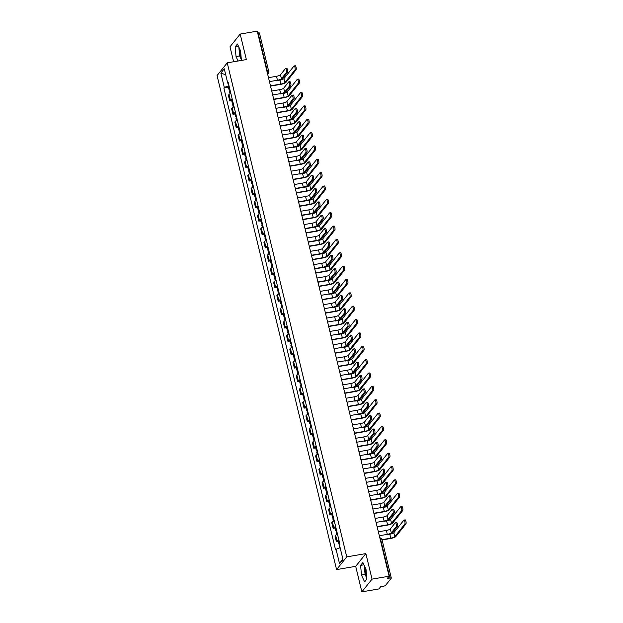 <?xml version="1.0" encoding="UTF-8"?>
<svg xmlns="http://www.w3.org/2000/svg" width="623" height="623" viewBox="0 0 623 623"><rect width="100%" height="100%" fill="white"/><g stroke="black" fill="none" stroke-linecap="round" stroke-linejoin="round"><path stroke-width="0.93" d="M241.187 57.807A7.063 1.955 80.3 0 1 240.314 55.065A7.063 1.955 80.3 0 1 239.66 48.874M366.628 576.33A7.063 1.955 80.3 0 1 365.756 573.588A7.063 1.955 80.3 0 1 365.101 567.397M361.862 591.85L372.04 579.125L389.102 576.213L257.237 31.15L240.174 34.063L246.35 59.582L227.231 62.845L217.053 75.57L336.576 569.601L355.694 566.338L361.862 591.85L378.924 588.937L380.723 586.679L383.386 586.227A1.807 0.413 166.4 0 0 385.505 585.425L391.26 578.222A1.807 0.413 166.4 0 0 391.306 578.089A1.807 0.413 166.4 0 0 389.959 578.012L380.575 539.222A1.807 0.498 -99.7 0 0 379.859 537.945A1.807 0.498 -99.7 0 0 379.843 537.953L379.859 537.945A1.807 1.807 0 0 1 381.922 539.308A1.807 0.413 166.4 0 0 380.575 539.222L380.17 539.292M240.174 34.063L230.004 46.787L233.617 61.755M372.04 579.125L365.865 553.606L346.746 556.876L227.231 62.845M389.102 576.213L387.296 578.463L389.959 578.012M257.688 33.019L258.093 32.949A1.807 0.413 -13.6 0 1 259.448 33.035L268.825 71.816A1.807 0.413 166.4 0 0 267.477 71.731L258.093 32.949M230.86 93.473A4.166 0.958 166.4 0 0 228.991 94.517L228.368 95.296L229.739 100.942L230.354 100.171A4.166 0.958 -13.6 0 1 232.231 99.119M231.678 100.614L229.739 100.942M234.092 106.829A4.166 0.958 166.4 0 0 232.223 107.872L231.6 108.651L232.971 114.297L233.586 113.526A4.166 0.958 -13.6 0 1 235.463 112.483M234.91 113.97L232.971 114.297M237.324 120.184A4.166 0.958 166.4 0 0 235.455 121.228L234.832 122.007L236.203 127.66L236.818 126.882A4.166 0.958 -13.6 0 1 238.687 125.838M238.142 127.326L236.203 127.66M240.556 133.54A4.166 0.958 166.4 0 0 238.687 134.584L238.064 135.362L239.434 141.016L240.05 140.237A4.166 0.958 -13.6 0 1 241.919 139.194M241.374 140.681L239.434 141.016M243.788 146.896A4.166 0.958 166.4 0 0 241.919 147.947L241.296 148.718L242.666 154.372L243.281 153.593A4.166 0.958 -13.6 0 1 245.151 152.549M244.605 154.037L242.666 154.372M247.02 160.259A4.166 0.958 166.4 0 0 245.151 161.302L244.528 162.073L245.898 167.727L246.513 166.948A4.166 0.958 -13.6 0 1 248.382 165.905M247.837 167.4L245.898 167.727M250.251 173.615A4.166 0.958 166.4 0 0 248.382 174.658L247.759 175.437L249.122 181.083L249.745 180.312A4.166 0.958 -13.6 0 1 251.614 179.26M251.069 180.756L249.122 181.083M253.483 186.97A4.166 0.958 166.4 0 0 251.614 188.014L250.991 188.792L252.354 194.438L252.977 193.667A4.166 0.958 -13.6 0 1 254.846 192.624M254.301 194.111L252.354 194.438M256.715 200.326A4.166 0.958 166.4 0 0 254.838 201.369L254.223 202.148L255.586 207.802L256.209 207.023A4.166 0.958 -13.6 0 1 258.078 205.979M257.533 207.467L255.586 207.802M259.947 213.681A4.166 0.958 166.4 0 0 258.07 214.725L257.455 215.503L258.818 221.157L259.441 220.378A4.166 0.958 -13.6 0 1 261.31 219.335M260.764 220.822L258.818 221.157M263.171 227.037A4.166 0.958 166.4 0 0 261.302 228.088L260.687 228.859L262.049 234.513L262.672 233.734A4.166 0.958 -13.6 0 1 264.541 232.691M263.988 234.178L262.049 234.513M266.403 240.4A4.166 0.958 166.4 0 0 264.534 241.444L263.918 242.215L265.281 247.868L265.904 247.09A4.166 0.958 -13.6 0 1 267.773 246.046M267.22 247.533L265.281 247.868M269.634 253.756A4.166 0.958 166.4 0 0 267.765 254.799L267.15 255.578L268.513 261.224L269.136 260.453A4.166 0.958 -13.6 0 1 271.005 259.402M270.452 260.897L268.513 261.224M272.866 267.111A4.166 0.958 166.4 0 0 270.997 268.155L270.374 268.934L271.745 274.579L272.368 273.809A4.166 0.958 -13.6 0 1 274.237 272.757M273.684 274.252L271.745 274.579M276.098 280.467A4.166 0.958 166.4 0 0 274.229 281.51L273.606 282.289L274.977 287.935L275.6 287.164A4.166 0.958 -13.6 0 1 277.469 286.121M276.916 287.608L274.977 287.935M279.33 293.822A4.166 0.958 166.4 0 0 277.461 294.866L276.838 295.645L278.208 301.298L278.831 300.52A4.166 0.958 -13.6 0 1 280.7 299.476M280.148 300.964L278.208 301.298M282.562 307.178A4.166 0.958 166.4 0 0 280.693 308.221L280.07 309L281.44 314.654L282.063 313.875A4.166 0.958 -13.6 0 1 283.932 312.832M283.379 314.319L281.44 314.654M285.793 320.534A4.166 0.958 166.4 0 0 283.924 321.585L283.301 322.356L284.672 328.01L285.287 327.231A4.166 0.958 -13.6 0 1 287.164 326.187M286.611 327.675L284.672 328.01M289.025 333.897A4.166 0.958 166.4 0 0 287.156 334.94L286.533 335.711L287.904 341.365L288.519 340.586A4.166 0.958 -13.6 0 1 290.396 339.543M289.843 341.038L287.904 341.365M292.257 347.252A4.166 0.958 166.4 0 0 290.388 348.296L289.765 349.075L291.136 354.721L291.751 353.95A4.166 0.958 -13.6 0 1 293.62 352.898M293.075 354.394L291.136 354.721M295.489 360.608A4.166 0.958 166.4 0 0 293.62 361.651L292.997 362.43L294.368 368.076L294.983 367.305A4.166 0.958 -13.6 0 1 296.852 366.262M296.307 367.749L294.368 368.076M298.721 373.964A4.166 0.958 166.4 0 0 296.852 375.007L296.229 375.786L297.599 381.44L298.215 380.661A4.166 0.958 -13.6 0 1 300.084 379.617M299.538 381.105L297.599 381.44M301.953 387.319A4.166 0.958 166.4 0 0 300.084 388.363L299.461 389.141L300.823 394.795L301.446 394.016A4.166 0.958 -13.6 0 1 303.315 392.973M302.77 394.46L300.823 394.795M305.184 400.675A4.166 0.958 166.4 0 0 303.315 401.726L302.692 402.497L304.055 408.151L304.678 407.372A4.166 0.958 -13.6 0 1 306.547 406.328M306.002 407.816L304.055 408.151M308.416 414.038A4.166 0.958 166.4 0 0 306.547 415.082L305.924 415.853L307.287 421.506L307.91 420.727A4.166 0.958 -13.6 0 1 309.779 419.684M309.234 421.171L307.287 421.506M311.648 427.394A4.166 0.958 166.4 0 0 309.771 428.437L309.156 429.216L310.519 434.862L311.142 434.091A4.166 0.958 -13.6 0 1 313.011 433.04M312.466 434.535L310.519 434.862M314.872 440.749A4.166 0.958 166.4 0 0 313.003 441.793L312.388 442.571L313.751 448.217L314.374 447.446A4.166 0.958 -13.6 0 1 316.243 446.403M315.69 447.89L313.751 448.217M318.104 454.105A4.166 0.958 166.4 0 0 316.235 455.148L315.62 455.927L316.982 461.581L317.605 460.802A4.166 0.958 -13.6 0 1 319.474 459.758M318.921 461.246L316.982 461.581M321.336 467.46A4.166 0.958 166.4 0 0 319.467 468.504L318.851 469.283L320.214 474.936L320.837 474.158A4.166 0.958 -13.6 0 1 322.706 473.114M322.153 474.601L320.214 474.936M324.567 480.816A4.166 0.958 166.4 0 0 322.698 481.867L322.083 482.638L323.446 488.292L324.069 487.513A4.166 0.958 -13.6 0 1 325.938 486.47M325.385 487.957L323.446 488.292M327.799 494.171A4.166 0.958 166.4 0 0 325.93 495.223L325.307 495.994L326.678 501.647L327.301 500.869A4.166 0.958 -13.6 0 1 329.17 499.825M328.617 501.313L326.678 501.647M331.031 507.535A4.166 0.958 166.4 0 0 329.162 508.578L328.539 509.357L329.91 515.003L330.533 514.224A4.166 0.958 -13.6 0 1 332.402 513.181M331.849 514.676L329.91 515.003M334.263 520.89A4.166 0.958 166.4 0 0 332.394 521.934L331.771 522.713L333.141 528.359L333.764 527.588A4.166 0.958 -13.6 0 1 335.633 526.536M335.081 528.031L333.141 528.359M337.495 534.246A4.166 0.958 166.4 0 0 335.626 535.289L335.003 536.068L336.373 541.714L336.996 540.943A4.166 0.958 -13.6 0 1 338.865 539.9M338.312 541.387L336.373 541.714M228.976 85.686L224.327 87.446L220.846 73.062L224.264 68.779L227.745 83.171L228.392 83.272M342.821 558.831L339.535 563.667L342.954 559.392L339.473 545L339.956 544.409L228.22 82.571L227.745 83.171M339.535 563.667L336.054 549.276L340.135 547.734M224.327 87.446L223.852 88.038L335.579 549.875L336.054 549.276M336.576 569.601L346.746 556.876M241.42 60.423L240.564 50.86L237.433 44.015L235.167 46.857L236.031 56.537L238.072 60.992M355.694 566.338L365.865 553.606M366.869 579.063L366.005 569.383L362.874 562.538L360.608 565.373L361.472 575.052L364.603 581.898L366.869 579.063M228.446 87.259L223.852 88.038M220.846 73.062L225.721 74.807M238.843 47.099L239.629 55.922L241.35 59.683M239.629 55.922L236.031 56.537M238.469 46.289L235.167 46.857M364.284 565.614L365.07 574.437L366.799 578.199M365.07 574.437L361.472 575.052M363.918 564.804L360.608 565.373M286.564 68.39A2.079 0.576 80.3 0 1 286.689 68.304A2.079 0.576 80.3 0 1 287.561 70.017A2.079 0.576 80.3 0 1 287.514 72.33L286.401 72.517A2.079 0.576 -99.7 0 0 286.448 70.204A2.079 0.576 -99.7 0 0 285.575 68.499A2.079 0.576 -99.7 0 0 285.451 68.577L280.475 74.799A3.395 0.779 -13.6 0 1 276.495 76.302L268.49 77.673M295.123 65.828A2.079 0.576 80.3 0 1 295.255 65.742A2.079 0.576 80.3 0 1 296.127 67.455A2.079 0.576 80.3 0 1 296.081 69.768L294.967 69.955A2.079 0.576 -99.7 0 0 295.014 67.642A2.079 0.576 -99.7 0 0 294.142 65.937A2.079 0.576 -99.7 0 0 294.009 66.015L283.948 78.607A3.395 0.779 -13.6 0 1 279.976 80.11L277.188 80.577A4.571 1.051 166.4 0 0 282.546 78.553L287.514 72.33M286.401 72.517L281.425 78.739A3.395 0.779 -13.6 0 1 277.453 80.242L269.44 81.613M229.871 89.369A2.266 0.522 166.4 0 0 229.108 89.985A2.266 0.522 166.4 0 0 230.066 90.171M229.124 86.293A2.266 0.522 166.4 0 0 228.361 86.901L229.108 89.985M294.967 69.955L284.906 82.54A3.395 0.779 -13.6 0 1 280.926 84.043L270.468 85.834M230.222 90.826A2.266 0.522 166.4 0 0 229.459 91.441L230.035 93.816M270.53 86.106L280.661 84.378A4.571 1.051 166.4 0 0 286.019 82.353L296.081 69.768M289.796 81.745A2.079 0.576 80.3 0 1 289.921 81.66A2.079 0.576 80.3 0 1 290.793 83.373A2.079 0.576 80.3 0 1 290.746 85.686L289.633 85.873A2.079 0.576 -99.7 0 0 289.679 83.56A2.079 0.576 -99.7 0 0 288.807 81.854A2.079 0.576 -99.7 0 0 288.683 81.932L283.706 88.162A3.395 0.779 -13.6 0 1 279.727 89.665L271.721 91.028M298.355 79.183A2.079 0.576 80.3 0 1 298.487 79.098A2.079 0.576 80.3 0 1 299.359 80.811A2.079 0.576 80.3 0 1 299.313 83.124L298.199 83.311A2.079 0.576 -99.7 0 0 298.246 80.998A2.079 0.576 -99.7 0 0 297.366 79.292A2.079 0.576 -99.7 0 0 297.241 79.378L287.18 91.963A3.395 0.779 -13.6 0 1 283.2 93.466L280.42 93.933A4.571 1.051 166.4 0 0 285.778 91.908L290.746 85.686M289.633 85.873L284.656 92.095A3.395 0.779 -13.6 0 1 280.685 93.598L272.672 94.969M293.028 95.101A2.079 0.576 80.3 0 1 293.153 95.023A2.079 0.576 80.3 0 1 294.025 96.729A2.079 0.576 80.3 0 1 293.978 99.041L292.865 99.228A2.079 0.576 -99.7 0 0 292.911 96.915A2.079 0.576 -99.7 0 0 292.039 95.21A2.079 0.576 -99.7 0 0 291.914 95.296L286.938 101.518A3.395 0.779 -13.6 0 1 282.959 103.021L274.953 104.384M301.587 92.539A2.079 0.576 80.3 0 1 301.719 92.461A2.079 0.576 80.3 0 1 302.591 94.166A2.079 0.576 80.3 0 1 302.544 96.479L301.431 96.666A2.079 0.576 -99.7 0 0 301.47 94.353A2.079 0.576 -99.7 0 0 300.598 92.648A2.079 0.576 -99.7 0 0 300.473 92.734L290.411 105.318A3.395 0.779 -13.6 0 1 286.432 106.821L283.652 107.288A4.571 1.051 166.4 0 0 289.002 105.264L293.978 99.041M292.865 99.228L287.888 105.451A3.395 0.779 -13.6 0 1 283.917 106.961L275.903 108.324M233.103 102.733A2.266 0.522 166.4 0 0 232.34 103.34A2.266 0.522 166.4 0 0 233.298 103.535M232.356 99.649A2.266 0.522 166.4 0 0 231.592 100.256L232.34 103.34M298.199 83.311L288.138 95.895A3.395 0.779 -13.6 0 1 284.158 97.406L273.692 99.189M233.454 104.189A2.266 0.522 166.4 0 0 232.691 104.796L233.267 107.172M273.762 99.462L283.893 97.733A4.571 1.051 166.4 0 0 289.251 95.708L299.313 83.124M236.335 116.088A2.266 0.522 166.4 0 0 235.572 116.696A2.266 0.522 166.4 0 0 236.53 116.89M235.587 113.004A2.266 0.522 166.4 0 0 234.824 113.612L235.572 116.696M301.431 96.666L291.369 109.259A3.395 0.779 -13.6 0 1 287.39 110.762L276.924 112.545M236.685 117.545A2.266 0.522 166.4 0 0 235.922 118.152L236.499 120.535M276.994 112.818L287.125 111.089A4.571 1.051 166.4 0 0 292.483 109.064L302.544 96.479M296.26 108.457A2.079 0.576 80.3 0 1 296.384 108.379A2.079 0.576 80.3 0 1 297.257 110.084A2.079 0.576 80.3 0 1 297.21 112.397L296.096 112.592A2.079 0.576 -99.7 0 0 296.143 110.271A2.079 0.576 -99.7 0 0 295.271 108.566A2.079 0.576 -99.7 0 0 295.146 108.651L290.17 114.873A3.395 0.779 -13.6 0 1 286.191 116.376L278.185 117.747M304.818 105.894A2.079 0.576 80.3 0 1 304.943 105.817A2.079 0.576 80.3 0 1 305.823 107.522A2.079 0.576 80.3 0 1 305.776 109.835L304.663 110.03A2.079 0.576 -99.7 0 0 304.702 107.717A2.079 0.576 -99.7 0 0 303.829 106.003A2.079 0.576 -99.7 0 0 303.705 106.089L293.643 118.674A3.395 0.779 -13.6 0 1 289.664 120.177L286.876 120.644A4.571 1.051 166.4 0 0 292.234 118.619L297.21 112.397M296.096 112.592L291.12 118.814A3.395 0.779 -13.6 0 1 287.141 120.317L279.135 121.68M299.492 121.812A2.079 0.576 80.3 0 1 299.616 121.734A2.079 0.576 80.3 0 1 300.488 123.44A2.079 0.576 80.3 0 1 300.442 125.753L299.328 125.947A2.079 0.576 -99.7 0 0 299.375 123.634A2.079 0.576 -99.7 0 0 298.503 121.921A2.079 0.576 -99.7 0 0 298.378 122.007L293.402 128.229A3.395 0.779 -13.6 0 1 289.422 129.732L281.417 131.103M308.05 119.258A2.079 0.576 80.3 0 1 308.175 119.172A2.079 0.576 80.3 0 1 309.047 120.878A2.079 0.576 80.3 0 1 309.008 123.19L307.887 123.385A2.079 0.576 -99.7 0 0 307.933 121.072A2.079 0.576 -99.7 0 0 307.061 119.359A2.079 0.576 -99.7 0 0 306.937 119.445L296.875 132.029A3.395 0.779 -13.6 0 1 292.896 133.532L290.108 134A4.571 1.051 166.4 0 0 295.466 131.975L300.442 125.753M299.328 125.947L294.352 132.169A3.395 0.779 -13.6 0 1 290.373 133.672L282.367 135.043M302.723 135.175A2.079 0.576 80.3 0 1 302.848 135.09A2.079 0.576 80.3 0 1 303.72 136.795A2.079 0.576 80.3 0 1 303.674 139.108L302.56 139.303A2.079 0.576 -99.7 0 0 302.607 136.99A2.079 0.576 -99.7 0 0 301.734 135.277A2.079 0.576 -99.7 0 0 301.61 135.362L296.634 141.585A3.395 0.779 -13.6 0 1 292.654 143.088L284.649 144.458M311.282 132.613A2.079 0.576 80.3 0 1 311.407 132.528A2.079 0.576 80.3 0 1 312.279 134.233A2.079 0.576 80.3 0 1 312.24 136.546L311.118 136.741A2.079 0.576 -99.7 0 0 311.165 134.428A2.079 0.576 -99.7 0 0 310.293 132.722A2.079 0.576 -99.7 0 0 310.168 132.8L300.107 145.385A3.395 0.779 -13.6 0 1 296.127 146.888L293.34 147.363A4.571 1.051 166.4 0 0 298.697 145.33L303.674 139.108M302.56 139.303L297.584 145.525A3.395 0.779 -13.6 0 1 293.604 147.028L285.599 148.399M239.567 129.444A2.266 0.522 166.4 0 0 238.804 130.051A2.266 0.522 166.4 0 0 239.754 130.246M238.819 126.36A2.266 0.522 166.4 0 0 238.056 126.967L238.804 130.051M304.663 110.03L294.593 122.614A3.395 0.779 -13.6 0 1 290.622 124.117L280.155 125.901M239.917 130.9A2.266 0.522 166.4 0 0 239.154 131.508L239.73 133.89M280.225 126.181L290.357 124.444A4.571 1.051 166.4 0 0 295.715 122.419L305.776 109.835M242.791 142.799A2.266 0.522 166.4 0 0 242.036 143.407A2.266 0.522 166.4 0 0 242.986 143.602M242.051 139.716A2.266 0.522 166.4 0 0 241.288 140.331L242.036 143.407M307.887 123.385L297.825 135.97A3.395 0.779 -13.6 0 1 293.854 137.473L283.387 139.256M243.149 144.256A2.266 0.522 166.4 0 0 242.386 144.863L242.962 147.246M283.457 139.536L293.589 137.808A4.571 1.051 166.4 0 0 298.947 135.775L309.008 123.19M246.023 156.155A2.266 0.522 166.4 0 0 245.267 156.762A2.266 0.522 166.4 0 0 246.217 156.957M245.283 153.071A2.266 0.522 166.4 0 0 244.52 153.686L245.267 156.762M311.118 136.741L301.057 149.325A3.395 0.779 -13.6 0 1 297.085 150.828L286.619 152.619M246.381 157.611A2.266 0.522 166.4 0 0 245.618 158.219L246.194 160.602M286.689 152.892L296.821 151.163A4.571 1.051 166.4 0 0 302.171 149.138L312.24 136.546M305.955 148.531A2.079 0.576 80.3 0 1 306.08 148.445A2.079 0.576 80.3 0 1 306.952 150.159A2.079 0.576 80.3 0 1 306.905 152.471L305.792 152.658A2.079 0.576 -99.7 0 0 305.838 150.345A2.079 0.576 -99.7 0 0 304.966 148.64A2.079 0.576 -99.7 0 0 304.842 148.718L299.865 154.94A3.395 0.779 -13.6 0 1 295.886 156.443L287.881 157.814M314.514 145.969A2.079 0.576 80.3 0 1 314.638 145.883A2.079 0.576 80.3 0 1 315.511 147.596A2.079 0.576 80.3 0 1 315.464 149.909L314.35 150.096A2.079 0.576 -99.7 0 0 314.397 147.783A2.079 0.576 -99.7 0 0 313.525 146.078A2.079 0.576 -99.7 0 0 313.4 146.156L303.339 158.74A3.395 0.779 -13.6 0 1 299.359 160.251L296.571 160.718A4.571 1.051 166.4 0 0 301.929 158.694L306.905 152.471M305.792 152.658L300.816 158.881A3.395 0.779 -13.6 0 1 296.836 160.384L288.831 161.754M249.255 169.511A2.266 0.522 166.4 0 0 248.491 170.126A2.266 0.522 166.4 0 0 249.449 170.313M248.515 166.434A2.266 0.522 166.4 0 0 247.752 167.042L248.491 170.126M314.35 150.096L304.289 162.681A3.395 0.779 -13.6 0 1 300.309 164.184L289.851 165.975M249.613 170.967A2.266 0.522 166.4 0 0 248.85 171.582L249.426 173.957M289.921 166.248L300.052 164.519A4.571 1.051 166.4 0 0 305.402 162.494L315.464 149.909M309.187 161.887A2.079 0.576 80.3 0 1 309.312 161.801A2.079 0.576 80.3 0 1 310.184 163.514A2.079 0.576 80.3 0 1 310.137 165.827L309.024 166.014A2.079 0.576 -99.7 0 0 309.07 163.701A2.079 0.576 -99.7 0 0 308.198 161.996A2.079 0.576 -99.7 0 0 308.074 162.073L303.097 168.296A3.395 0.779 -13.6 0 1 299.118 169.806L291.112 171.169M317.746 159.324A2.079 0.576 80.3 0 1 317.87 159.239A2.079 0.576 80.3 0 1 318.742 160.952A2.079 0.576 80.3 0 1 318.696 163.265L317.582 163.452A2.079 0.576 -99.7 0 0 317.629 161.139A2.079 0.576 -99.7 0 0 316.757 159.433A2.079 0.576 -99.7 0 0 316.632 159.511L306.571 172.104A3.395 0.779 -13.6 0 1 302.591 173.607L299.803 174.074A4.571 1.051 166.4 0 0 305.161 172.049L310.137 165.827M309.024 166.014L304.047 172.236A3.395 0.779 -13.6 0 1 300.068 173.739L292.062 175.11M252.486 182.874A2.266 0.522 166.4 0 0 251.723 183.481A2.266 0.522 166.4 0 0 252.681 183.676M251.747 179.79A2.266 0.522 166.4 0 0 250.983 180.397L251.723 183.481M317.582 163.452L307.521 176.036A3.395 0.779 -13.6 0 1 303.541 177.539L293.083 179.331M252.845 184.322A2.266 0.522 166.4 0 0 252.081 184.938L252.658 187.313M293.153 179.603L303.276 177.874A4.571 1.051 166.4 0 0 308.634 175.85L318.696 163.265M312.419 175.242A2.079 0.576 80.3 0 1 312.544 175.156A2.079 0.576 80.3 0 1 313.416 176.87A2.079 0.576 80.3 0 1 313.369 179.183L312.255 179.369A2.079 0.576 -99.7 0 0 312.302 177.057A2.079 0.576 -99.7 0 0 311.43 175.351A2.079 0.576 -99.7 0 0 311.298 175.437L306.329 181.659A3.395 0.779 -13.6 0 1 302.35 183.162L294.344 184.525M295.357 188.738L303.035 187.43A4.571 1.051 166.4 0 0 308.393 185.405L313.369 179.183M312.255 179.369L307.279 185.592A3.395 0.779 -13.6 0 1 303.3 187.095L295.294 188.465M320.977 172.68A2.079 0.576 80.3 0 1 321.102 172.602A2.079 0.576 80.3 0 1 321.974 174.308A2.079 0.576 80.3 0 1 321.927 176.621L320.814 176.807A2.079 0.576 -99.7 0 0 320.861 174.495A2.079 0.576 -99.7 0 0 319.988 172.789A2.079 0.576 -99.7 0 0 319.864 172.875L309.802 185.459A3.395 0.779 -13.6 0 1 305.823 186.962L295.364 188.746M255.718 196.229A2.266 0.522 166.4 0 0 254.955 196.837A2.266 0.522 166.4 0 0 255.913 197.032M254.971 193.146A2.266 0.522 166.4 0 0 254.215 193.753L254.955 196.837M320.814 176.807L310.752 189.4A3.395 0.779 -13.6 0 1 306.773 190.903L296.314 192.686M256.069 197.686A2.266 0.522 166.4 0 0 255.313 198.293L255.889 200.676M296.384 192.959L306.508 191.23A4.571 1.051 166.4 0 0 311.866 189.205L321.927 176.621M315.651 188.598A2.079 0.576 80.3 0 1 315.775 188.52A2.079 0.576 80.3 0 1 316.648 190.225A2.079 0.576 80.3 0 1 316.601 192.538L315.487 192.725A2.079 0.576 -99.7 0 0 315.534 190.412A2.079 0.576 -99.7 0 0 314.662 188.707A2.079 0.576 -99.7 0 0 314.529 188.792L309.561 195.015A3.395 0.779 -13.6 0 1 305.582 196.518L297.576 197.888M298.588 202.101L306.267 200.785A4.571 1.051 166.4 0 0 311.625 198.76L316.601 192.538M315.487 192.725L310.511 198.955A3.395 0.779 -13.6 0 1 306.532 200.458L298.526 201.821M324.209 186.036A2.079 0.576 80.3 0 1 324.334 185.958A2.079 0.576 80.3 0 1 325.206 187.663A2.079 0.576 80.3 0 1 325.159 189.976L324.046 190.171A2.079 0.576 -99.7 0 0 324.092 187.858A2.079 0.576 -99.7 0 0 323.22 186.145A2.079 0.576 -99.7 0 0 323.096 186.23L313.034 198.815A3.395 0.779 -13.6 0 1 309.055 200.318L298.596 202.109M258.95 209.585A2.266 0.522 166.4 0 0 258.187 210.192A2.266 0.522 166.4 0 0 259.145 210.387M258.202 206.501A2.266 0.522 166.4 0 0 257.447 207.109L258.187 210.192M324.046 190.171L313.984 202.755A3.395 0.779 -13.6 0 1 310.005 204.258L299.546 206.042M259.3 211.041A2.266 0.522 166.4 0 0 258.537 211.649L259.113 214.032M299.616 206.322L309.74 204.585A4.571 1.051 166.4 0 0 315.098 202.561L325.159 189.976M318.875 201.953A2.079 0.576 80.3 0 1 319.007 201.875A2.079 0.576 80.3 0 1 319.879 203.581A2.079 0.576 80.3 0 1 319.833 205.894L318.719 206.088A2.079 0.576 -99.7 0 0 318.766 203.776A2.079 0.576 -99.7 0 0 317.886 202.062A2.079 0.576 -99.7 0 0 317.761 202.148L312.785 208.37A3.395 0.779 -13.6 0 1 308.813 209.873L300.8 211.244M301.82 215.457L309.499 214.141A4.571 1.051 166.4 0 0 314.856 212.116L319.833 205.894M318.719 206.088L313.743 212.311A3.395 0.779 -13.6 0 1 309.763 213.814L301.758 215.176M322.107 215.317A2.079 0.576 80.3 0 1 322.239 215.231A2.079 0.576 80.3 0 1 323.111 216.936A2.079 0.576 80.3 0 1 323.064 219.249L321.951 219.444A2.079 0.576 -99.7 0 0 321.99 217.131A2.079 0.576 -99.7 0 0 321.118 215.418A2.079 0.576 -99.7 0 0 320.993 215.503L316.017 221.726A3.395 0.779 -13.6 0 1 312.045 223.229L304.032 224.599M305.052 228.812L312.73 227.496A4.571 1.051 166.4 0 0 318.088 225.471L323.064 219.249M321.951 219.444L316.975 225.666A3.395 0.779 -13.6 0 1 312.995 227.169L304.99 228.54M325.338 228.672A2.079 0.576 80.3 0 1 325.463 228.586A2.079 0.576 80.3 0 1 326.343 230.292A2.079 0.576 80.3 0 1 326.296 232.605L325.183 232.8A2.079 0.576 -99.7 0 0 325.222 230.487A2.079 0.576 -99.7 0 0 324.349 228.781A2.079 0.576 -99.7 0 0 324.225 228.859L319.249 235.081A3.395 0.779 -13.6 0 1 315.277 236.584L307.264 237.955M308.284 242.168L315.962 240.86A4.571 1.051 166.4 0 0 321.32 238.835L326.296 232.605M325.183 232.8L320.206 239.022A3.395 0.779 -13.6 0 1 316.227 240.525L308.221 241.895M328.57 242.028A2.079 0.576 80.3 0 1 328.695 241.942A2.079 0.576 80.3 0 1 329.567 243.655A2.079 0.576 80.3 0 1 329.528 245.968L328.414 246.155A2.079 0.576 -99.7 0 0 328.453 243.842A2.079 0.576 -99.7 0 0 327.581 242.137A2.079 0.576 -99.7 0 0 327.457 242.215L322.48 248.437A3.395 0.779 -13.6 0 1 318.501 249.948L310.495 251.31M311.516 255.523L319.194 254.215A4.571 1.051 166.4 0 0 324.552 252.19L329.528 245.968M328.414 246.155L323.438 252.377A3.395 0.779 -13.6 0 1 319.459 253.88L311.453 255.251M331.802 255.383A2.079 0.576 80.3 0 1 331.927 255.298A2.079 0.576 80.3 0 1 332.799 257.011A2.079 0.576 80.3 0 1 332.76 259.324L331.638 259.511A2.079 0.576 -99.7 0 0 331.685 257.198A2.079 0.576 -99.7 0 0 330.813 255.492A2.079 0.576 -99.7 0 0 330.688 255.57L325.712 261.8A3.395 0.779 -13.6 0 1 321.733 263.303L313.727 264.666M314.747 268.879L322.426 267.571A4.571 1.051 166.4 0 0 327.784 265.546L332.76 259.324M331.638 259.511L326.67 265.733A3.395 0.779 -13.6 0 1 322.691 267.236L314.685 268.606M335.034 268.739A2.079 0.576 80.3 0 1 335.158 268.661A2.079 0.576 80.3 0 1 336.031 270.366A2.079 0.576 80.3 0 1 335.992 272.679L334.87 272.866A2.079 0.576 -99.7 0 0 334.917 270.553A2.079 0.576 -99.7 0 0 334.045 268.848A2.079 0.576 -99.7 0 0 333.92 268.934L328.944 275.156A3.395 0.779 -13.6 0 1 324.965 276.659L316.959 278.022M317.979 282.235L325.658 280.926A4.571 1.051 166.4 0 0 331.015 278.902L335.992 272.679M334.87 272.866L329.902 279.088A3.395 0.779 -13.6 0 1 325.922 280.599L317.917 281.962M327.441 199.391A2.079 0.576 80.3 0 1 327.566 199.313A2.079 0.576 80.3 0 1 328.438 201.019A2.079 0.576 80.3 0 1 328.391 203.332L327.277 203.526A2.079 0.576 -99.7 0 0 327.324 201.213A2.079 0.576 -99.7 0 0 326.452 199.5A2.079 0.576 -99.7 0 0 326.327 199.586L316.266 212.17A3.395 0.779 -13.6 0 1 312.287 213.673L301.828 215.465M262.182 222.941A2.266 0.522 166.4 0 0 261.419 223.548A2.266 0.522 166.4 0 0 262.376 223.743M261.434 219.857A2.266 0.522 166.4 0 0 260.671 220.464L261.419 223.548M327.277 203.526L317.216 216.111A3.395 0.779 -13.6 0 1 313.237 217.614L302.778 219.397M262.532 224.397A2.266 0.522 166.4 0 0 261.769 225.004L262.345 227.387M302.84 219.678L312.972 217.941A4.571 1.051 166.4 0 0 318.33 215.916L328.391 203.332M330.673 212.755A2.079 0.576 80.3 0 1 330.797 212.669A2.079 0.576 80.3 0 1 331.67 214.374A2.079 0.576 80.3 0 1 331.623 216.687L330.509 216.882A2.079 0.576 -99.7 0 0 330.556 214.569A2.079 0.576 -99.7 0 0 329.684 212.856A2.079 0.576 -99.7 0 0 329.559 212.941L319.498 225.526A3.395 0.779 -13.6 0 1 315.518 227.029L305.06 228.82M265.414 236.296A2.266 0.522 166.4 0 0 264.65 236.904A2.266 0.522 166.4 0 0 265.608 237.098M264.666 233.212A2.266 0.522 166.4 0 0 263.903 233.827L264.65 236.904M330.509 216.882L320.448 229.466A3.395 0.779 -13.6 0 1 316.468 230.969L306.01 232.761M265.764 237.752A2.266 0.522 166.4 0 0 265.001 238.36L265.577 240.743M306.072 233.033L316.204 231.304A4.571 1.051 166.4 0 0 321.561 229.28L331.623 216.687M333.905 226.11A2.079 0.576 80.3 0 1 334.029 226.024A2.079 0.576 80.3 0 1 334.901 227.738A2.079 0.576 80.3 0 1 334.855 230.051L333.741 230.237A2.079 0.576 -99.7 0 0 333.788 227.925A2.079 0.576 -99.7 0 0 332.916 226.219A2.079 0.576 -99.7 0 0 332.791 226.297L322.73 238.882A3.395 0.779 -13.6 0 1 318.75 240.392L308.284 242.176M268.645 249.652A2.266 0.522 166.4 0 0 267.882 250.267A2.266 0.522 166.4 0 0 268.84 250.454M267.898 246.576A2.266 0.522 166.4 0 0 267.135 247.183L267.882 250.267M333.741 230.237L323.68 242.822A3.395 0.779 -13.6 0 1 319.7 244.325L309.242 246.116M268.996 251.108A2.266 0.522 166.4 0 0 268.233 251.715L268.809 254.098M309.304 246.389L319.435 244.66A4.571 1.051 166.4 0 0 324.793 242.635L334.855 230.051M337.136 239.466A2.079 0.576 80.3 0 1 337.261 239.38A2.079 0.576 80.3 0 1 338.133 241.093A2.079 0.576 80.3 0 1 338.087 243.406L336.973 243.593A2.079 0.576 -99.7 0 0 337.02 241.28A2.079 0.576 -99.7 0 0 336.147 239.575A2.079 0.576 -99.7 0 0 336.023 239.653L325.961 252.245A3.395 0.779 -13.6 0 1 321.982 253.748L311.516 255.531M271.877 263.015A2.266 0.522 166.4 0 0 271.114 263.622A2.266 0.522 166.4 0 0 272.072 263.817M271.13 259.931A2.266 0.522 166.4 0 0 270.366 260.539L271.114 263.622M336.973 243.593L326.911 256.178A3.395 0.779 -13.6 0 1 322.932 257.681L312.473 259.472M272.228 264.464A2.266 0.522 166.4 0 0 271.464 265.079L272.041 267.454M312.536 259.744L322.667 258.015A4.571 1.051 166.4 0 0 328.025 255.991L338.087 243.406M340.368 252.821A2.079 0.576 80.3 0 1 340.493 252.736A2.079 0.576 80.3 0 1 341.365 254.449A2.079 0.576 80.3 0 1 341.318 256.762L340.205 256.949A2.079 0.576 -99.7 0 0 340.251 254.636A2.079 0.576 -99.7 0 0 339.379 252.93A2.079 0.576 -99.7 0 0 339.255 253.016L329.185 265.6A3.395 0.779 -13.6 0 1 325.214 267.103L314.747 268.887M275.109 276.371A2.266 0.522 166.4 0 0 274.346 276.978A2.266 0.522 166.4 0 0 275.304 277.173M274.361 273.287A2.266 0.522 166.4 0 0 273.598 273.894L274.346 276.978M340.205 256.949L330.143 269.533A3.395 0.779 -13.6 0 1 326.164 271.044L315.705 272.827M275.459 277.827A2.266 0.522 166.4 0 0 274.696 278.434L275.273 280.809M315.768 273.1L325.899 271.371A4.571 1.051 166.4 0 0 331.257 269.346L341.318 256.762M343.6 266.177A2.079 0.576 80.3 0 1 343.725 266.099A2.079 0.576 80.3 0 1 344.597 267.804A2.079 0.576 80.3 0 1 344.55 270.117L343.437 270.304A2.079 0.576 -99.7 0 0 343.483 267.991A2.079 0.576 -99.7 0 0 342.611 266.286A2.079 0.576 -99.7 0 0 342.479 266.371L332.417 278.956A3.395 0.779 -13.6 0 1 328.446 280.459L317.979 282.242M278.341 289.726A2.266 0.522 166.4 0 0 277.578 290.334A2.266 0.522 166.4 0 0 278.536 290.528M277.593 286.642A2.266 0.522 166.4 0 0 276.83 287.25L277.578 290.334M343.437 270.304L333.375 282.897A3.395 0.779 -13.6 0 1 329.396 284.399L318.937 286.183M278.691 291.182A2.266 0.522 166.4 0 0 277.928 291.79L278.504 294.173M318.999 286.455L329.131 284.727A4.571 1.051 166.4 0 0 334.489 282.702L344.55 270.117M338.266 282.094A2.079 0.576 80.3 0 1 338.39 282.017A2.079 0.576 80.3 0 1 339.262 283.722A2.079 0.576 80.3 0 1 339.216 286.035L338.102 286.23A2.079 0.576 -99.7 0 0 338.149 283.917A2.079 0.576 -99.7 0 0 337.277 282.203A2.079 0.576 -99.7 0 0 337.152 282.289L332.176 288.511A3.395 0.779 -13.6 0 1 328.196 290.014L320.191 291.385M346.832 279.532A2.079 0.576 80.3 0 1 346.956 279.454A2.079 0.576 80.3 0 1 347.829 281.16A2.079 0.576 80.3 0 1 347.782 283.473L346.668 283.667A2.079 0.576 -99.7 0 0 346.715 281.355A2.079 0.576 -99.7 0 0 345.843 279.641A2.079 0.576 -99.7 0 0 345.71 279.727L335.649 292.312A3.395 0.779 -13.6 0 1 331.677 293.815L328.889 294.282A4.571 1.051 166.4 0 0 334.247 292.257L339.216 286.035M338.102 286.23L333.126 292.452A3.395 0.779 -13.6 0 1 329.154 293.955L321.141 295.318M281.573 303.082A2.266 0.522 166.4 0 0 280.809 303.689A2.266 0.522 166.4 0 0 281.767 303.884M280.825 299.998A2.266 0.522 166.4 0 0 280.062 300.605L280.809 303.689M346.668 283.667L336.607 296.252A3.395 0.779 -13.6 0 1 332.627 297.755L322.169 299.538M281.923 304.538A2.266 0.522 166.4 0 0 281.16 305.145L281.736 307.528M322.231 299.819L332.363 298.082A4.571 1.051 166.4 0 0 337.721 296.057L347.782 283.473M341.497 295.458A2.079 0.576 80.3 0 1 341.622 295.372A2.079 0.576 80.3 0 1 342.494 297.078A2.079 0.576 80.3 0 1 342.448 299.39L341.334 299.585A2.079 0.576 -99.7 0 0 341.381 297.272A2.079 0.576 -99.7 0 0 340.508 295.559A2.079 0.576 -99.7 0 0 340.384 295.645L335.408 301.867A3.395 0.779 -13.6 0 1 331.428 303.37L323.423 304.74M350.056 292.896A2.079 0.576 80.3 0 1 350.188 292.81A2.079 0.576 80.3 0 1 351.061 294.515A2.079 0.576 80.3 0 1 351.014 296.828L349.9 297.023A2.079 0.576 -99.7 0 0 349.947 294.71A2.079 0.576 -99.7 0 0 349.075 292.997A2.079 0.576 -99.7 0 0 348.942 293.083L338.881 305.667A3.395 0.779 -13.6 0 1 334.901 307.17L332.121 307.637A4.571 1.051 166.4 0 0 337.479 305.613L342.448 299.39M341.334 299.585L336.358 305.807A3.395 0.779 -13.6 0 1 332.386 307.31L324.373 308.681M284.804 316.437A2.266 0.522 166.4 0 0 284.041 317.045A2.266 0.522 166.4 0 0 284.999 317.239M284.057 313.353A2.266 0.522 166.4 0 0 283.294 313.969L284.041 317.045M349.9 297.023L339.839 309.608A3.395 0.779 -13.6 0 1 335.859 311.111L325.401 312.902M285.155 317.894A2.266 0.522 166.4 0 0 284.392 318.501L284.968 320.884M325.463 313.174L335.595 311.445A4.571 1.051 166.4 0 0 340.952 309.421L351.014 296.828M344.729 308.813A2.079 0.576 80.3 0 1 344.854 308.728A2.079 0.576 80.3 0 1 345.726 310.433A2.079 0.576 80.3 0 1 345.679 312.746L344.566 312.941A2.079 0.576 -99.7 0 0 344.612 310.628A2.079 0.576 -99.7 0 0 343.74 308.915A2.079 0.576 -99.7 0 0 343.616 309L338.639 315.222A3.395 0.779 -13.6 0 1 334.66 316.725L326.654 318.096M353.288 306.251A2.079 0.576 80.3 0 1 353.42 306.166A2.079 0.576 80.3 0 1 354.292 307.871A2.079 0.576 80.3 0 1 354.246 310.184L353.132 310.379A2.079 0.576 -99.7 0 0 353.171 308.066A2.079 0.576 -99.7 0 0 352.299 306.36A2.079 0.576 -99.7 0 0 352.174 306.438L342.113 319.023A3.395 0.779 -13.6 0 1 338.133 320.526L335.353 321.001A4.571 1.051 166.4 0 0 340.703 318.976L345.679 312.746M344.566 312.941L339.59 319.163A3.395 0.779 -13.6 0 1 335.618 320.666L327.605 322.036M288.036 329.793A2.266 0.522 166.4 0 0 287.273 330.408A2.266 0.522 166.4 0 0 288.231 330.595M287.289 326.717A2.266 0.522 166.4 0 0 286.525 327.324L287.273 330.408M353.132 310.379L343.071 322.963A3.395 0.779 -13.6 0 1 339.091 324.466L328.625 326.257M288.387 331.249A2.266 0.522 166.4 0 0 287.624 331.857L288.2 334.24M328.695 326.53L338.826 324.801A4.571 1.051 166.4 0 0 344.184 322.776L354.246 310.184M347.961 322.169A2.079 0.576 80.3 0 1 348.086 322.083A2.079 0.576 80.3 0 1 348.958 323.796A2.079 0.576 80.3 0 1 348.911 326.109L347.798 326.296A2.079 0.576 -99.7 0 0 347.844 323.983A2.079 0.576 -99.7 0 0 346.972 322.278A2.079 0.576 -99.7 0 0 346.847 322.356L341.871 328.578A3.395 0.779 -13.6 0 1 337.892 330.081L329.886 331.452M356.52 319.607A2.079 0.576 80.3 0 1 356.644 319.521A2.079 0.576 80.3 0 1 357.524 321.234A2.079 0.576 80.3 0 1 357.477 323.547L356.364 323.734A2.079 0.576 -99.7 0 0 356.403 321.421A2.079 0.576 -99.7 0 0 355.531 319.716A2.079 0.576 -99.7 0 0 355.406 319.794L345.344 332.386A3.395 0.779 -13.6 0 1 341.365 333.889L338.585 334.356A4.571 1.051 166.4 0 0 343.935 332.332L348.911 326.109M347.798 326.296L342.821 332.518A3.395 0.779 -13.6 0 1 338.842 334.021L330.836 335.392M291.268 343.148A2.266 0.522 166.4 0 0 290.505 343.764A2.266 0.522 166.4 0 0 291.463 343.951M290.52 340.072A2.266 0.522 166.4 0 0 289.757 340.68L290.505 343.764M356.364 323.734L346.302 336.319A3.395 0.779 -13.6 0 1 342.323 337.822L331.857 339.613M291.619 344.605A2.266 0.522 166.4 0 0 290.855 345.22L291.432 347.595M331.927 339.885L342.058 338.157A4.571 1.051 166.4 0 0 347.416 336.132L357.477 323.547M351.193 335.524A2.079 0.576 80.3 0 1 351.317 335.439A2.079 0.576 80.3 0 1 352.19 337.152A2.079 0.576 80.3 0 1 352.143 339.465L351.029 339.652A2.079 0.576 -99.7 0 0 351.076 337.339A2.079 0.576 -99.7 0 0 350.204 335.633A2.079 0.576 -99.7 0 0 350.079 335.711L345.103 341.941A3.395 0.779 -13.6 0 1 341.124 343.444L333.118 344.807M359.751 332.962A2.079 0.576 80.3 0 1 359.876 332.877A2.079 0.576 80.3 0 1 360.748 334.59A2.079 0.576 80.3 0 1 360.709 336.903L359.596 337.09A2.079 0.576 -99.7 0 0 359.635 334.777A2.079 0.576 -99.7 0 0 358.762 333.071A2.079 0.576 -99.7 0 0 358.638 333.157L348.576 345.742A3.395 0.779 -13.6 0 1 344.597 347.245L341.809 347.712A4.571 1.051 166.4 0 0 347.167 345.687L352.143 339.465M351.029 339.652L346.053 345.874A3.395 0.779 -13.6 0 1 342.074 347.377L334.068 348.748M294.5 356.512A2.266 0.522 166.4 0 0 293.737 357.119A2.266 0.522 166.4 0 0 294.687 357.314M293.752 353.428A2.266 0.522 166.4 0 0 292.989 354.035L293.737 357.119M359.596 337.09L349.526 349.674A3.395 0.779 -13.6 0 1 345.555 351.185L335.088 352.968M294.85 357.968A2.266 0.522 166.4 0 0 294.087 358.575L294.663 360.951M335.158 353.241L345.29 351.512A4.571 1.051 166.4 0 0 350.648 349.487L360.709 336.903M354.425 348.88A2.079 0.576 80.3 0 1 354.549 348.794A2.079 0.576 80.3 0 1 355.421 350.508A2.079 0.576 80.3 0 1 355.375 352.82L354.261 353.007A2.079 0.576 -99.7 0 0 354.308 350.694A2.079 0.576 -99.7 0 0 353.436 348.989A2.079 0.576 -99.7 0 0 353.311 349.075L348.335 355.297A3.395 0.779 -13.6 0 1 344.355 356.8L336.35 358.163M362.983 346.318A2.079 0.576 80.3 0 1 363.108 346.24A2.079 0.576 80.3 0 1 363.98 347.946A2.079 0.576 80.3 0 1 363.941 350.258L362.82 350.445A2.079 0.576 -99.7 0 0 362.866 348.132A2.079 0.576 -99.7 0 0 361.994 346.427A2.079 0.576 -99.7 0 0 361.87 346.513L351.808 359.097A3.395 0.779 -13.6 0 1 347.829 360.6L345.041 361.067A4.571 1.051 166.4 0 0 350.399 359.043L355.375 352.82M354.261 353.007L349.285 359.23A3.395 0.779 -13.6 0 1 345.306 360.74L337.3 362.103M297.724 369.867A2.266 0.522 166.4 0 0 296.969 370.475A2.266 0.522 166.4 0 0 297.919 370.669M296.984 366.783A2.266 0.522 166.4 0 0 296.221 367.391L296.969 370.475M362.82 350.445L352.758 363.038A3.395 0.779 -13.6 0 1 348.787 364.541L338.32 366.324M298.082 371.324A2.266 0.522 166.4 0 0 297.319 371.931L297.895 374.314M338.39 366.597L348.522 364.868A4.571 1.051 166.4 0 0 353.88 362.843L363.941 350.258M357.657 362.236A2.079 0.576 80.3 0 1 357.781 362.158A2.079 0.576 80.3 0 1 358.653 363.863A2.079 0.576 80.3 0 1 358.607 366.176L357.493 366.363A2.079 0.576 -99.7 0 0 357.54 364.05A2.079 0.576 -99.7 0 0 356.668 362.345A2.079 0.576 -99.7 0 0 356.543 362.43L351.567 368.652A3.395 0.779 -13.6 0 1 347.587 370.155L339.582 371.526M366.215 359.673A2.079 0.576 80.3 0 1 366.34 359.596A2.079 0.576 80.3 0 1 367.212 361.301A2.079 0.576 80.3 0 1 367.173 363.614L366.051 363.809A2.079 0.576 -99.7 0 0 366.098 361.496A2.079 0.576 -99.7 0 0 365.226 359.783A2.079 0.576 -99.7 0 0 365.101 359.868L355.04 372.453A3.395 0.779 -13.6 0 1 351.061 373.956L348.273 374.423A4.571 1.051 166.4 0 0 353.63 372.398L358.607 366.176M357.493 366.363L352.517 372.593A3.395 0.779 -13.6 0 1 348.537 374.096L340.532 375.459M300.956 383.223A2.266 0.522 166.4 0 0 300.2 383.83A2.266 0.522 166.4 0 0 301.15 384.025M300.216 380.139A2.266 0.522 166.4 0 0 299.453 380.746L300.2 383.83M366.051 363.809L355.99 376.393A3.395 0.779 -13.6 0 1 352.018 377.896L341.552 379.68M301.314 384.679A2.266 0.522 166.4 0 0 300.551 385.287L301.127 387.67M341.622 379.96L351.754 378.223A4.571 1.051 166.4 0 0 357.104 376.199L367.173 363.614M360.888 375.591A2.079 0.576 80.3 0 1 361.013 375.513A2.079 0.576 80.3 0 1 361.885 377.219A2.079 0.576 80.3 0 1 361.838 379.532L360.725 379.726A2.079 0.576 -99.7 0 0 360.772 377.413A2.079 0.576 -99.7 0 0 359.899 375.7A2.079 0.576 -99.7 0 0 359.775 375.786L354.799 382.008A3.395 0.779 -13.6 0 1 350.819 383.511L342.814 384.882M369.447 373.037A2.079 0.576 80.3 0 1 369.571 372.951A2.079 0.576 80.3 0 1 370.444 374.657A2.079 0.576 80.3 0 1 370.397 376.97L369.283 377.164A2.079 0.576 -99.7 0 0 369.33 374.851A2.079 0.576 -99.7 0 0 368.458 373.138A2.079 0.576 -99.7 0 0 368.333 373.224L358.272 385.808A3.395 0.779 -13.6 0 1 354.292 387.311L351.504 387.779A4.571 1.051 166.4 0 0 356.862 385.754L361.838 379.532M360.725 379.726L355.749 385.949A3.395 0.779 -13.6 0 1 351.769 387.451L343.764 388.814M304.188 396.578A2.266 0.522 166.4 0 0 303.424 397.186A2.266 0.522 166.4 0 0 304.382 397.381M303.448 393.495A2.266 0.522 166.4 0 0 302.685 394.102L303.424 397.186M369.283 377.164L359.222 389.749A3.395 0.779 -13.6 0 1 355.242 391.252L344.784 393.035M304.546 398.035A2.266 0.522 166.4 0 0 303.783 398.642L304.359 401.025M344.854 393.315L354.985 391.579A4.571 1.051 166.4 0 0 360.335 389.554L370.397 376.97M364.12 388.954A2.079 0.576 80.3 0 1 364.245 388.869A2.079 0.576 80.3 0 1 365.117 390.574A2.079 0.576 80.3 0 1 365.07 392.887L363.957 393.082A2.079 0.576 -99.7 0 0 364.003 390.769A2.079 0.576 -99.7 0 0 363.131 389.056A2.079 0.576 -99.7 0 0 362.999 389.141L358.03 395.364A3.395 0.779 -13.6 0 1 354.051 396.867L346.045 398.237M372.679 386.392A2.079 0.576 80.3 0 1 372.803 386.307A2.079 0.576 80.3 0 1 373.675 388.012A2.079 0.576 80.3 0 1 373.629 390.325L372.515 390.52A2.079 0.576 -99.7 0 0 372.562 388.207A2.079 0.576 -99.7 0 0 371.69 386.494A2.079 0.576 -99.7 0 0 371.565 386.579L361.504 399.164A3.395 0.779 -13.6 0 1 357.524 400.667L354.736 401.134A4.571 1.051 166.4 0 0 360.094 399.109L365.07 392.887M363.957 393.082L358.98 399.304A3.395 0.779 -13.6 0 1 355.001 400.807L346.995 402.178M307.419 409.934A2.266 0.522 166.4 0 0 306.656 410.541A2.266 0.522 166.4 0 0 307.614 410.736M306.68 406.85A2.266 0.522 166.4 0 0 305.916 407.465L306.656 410.541M372.515 390.52L362.454 403.104A3.395 0.779 -13.6 0 1 358.474 404.607L348.016 406.398M307.778 411.39A2.266 0.522 166.4 0 0 307.014 411.998L307.591 414.381M348.086 406.671L358.209 404.942A4.571 1.051 166.4 0 0 363.567 402.917L373.629 390.325M367.352 402.31A2.079 0.576 80.3 0 1 367.477 402.224A2.079 0.576 80.3 0 1 368.349 403.93A2.079 0.576 80.3 0 1 368.302 406.251L367.188 406.437A2.079 0.576 -99.7 0 0 367.235 404.125A2.079 0.576 -99.7 0 0 366.363 402.419A2.079 0.576 -99.7 0 0 366.231 402.497L361.262 408.719A3.395 0.779 -13.6 0 1 357.283 410.222L349.277 411.593M375.91 399.748A2.079 0.576 80.3 0 1 376.035 399.662A2.079 0.576 80.3 0 1 376.907 401.376A2.079 0.576 80.3 0 1 376.86 403.688L375.747 403.875A2.079 0.576 -99.7 0 0 375.794 401.562A2.079 0.576 -99.7 0 0 374.921 399.857A2.079 0.576 -99.7 0 0 374.797 399.935L364.735 412.519A3.395 0.779 -13.6 0 1 360.756 414.03L357.968 414.497A4.571 1.051 166.4 0 0 363.326 412.473L368.302 406.251M367.188 406.437L362.212 412.66A3.395 0.779 -13.6 0 1 358.233 414.163L350.227 415.533M310.651 423.29A2.266 0.522 166.4 0 0 309.888 423.905A2.266 0.522 166.4 0 0 310.846 424.092M309.904 420.214A2.266 0.522 166.4 0 0 309.148 420.821L309.888 423.905M375.747 403.875L365.685 416.46A3.395 0.779 -13.6 0 1 361.706 417.963L351.247 419.754M311.002 424.746A2.266 0.522 166.4 0 0 310.246 425.361L310.815 427.736M351.317 420.027L361.441 418.298A4.571 1.051 166.4 0 0 366.799 416.273L376.86 403.688M370.576 415.666A2.079 0.576 80.3 0 1 370.708 415.58A2.079 0.576 80.3 0 1 371.581 417.293A2.079 0.576 80.3 0 1 371.534 419.606L370.42 419.793A2.079 0.576 -99.7 0 0 370.467 417.48A2.079 0.576 -99.7 0 0 369.595 415.775A2.079 0.576 -99.7 0 0 369.462 415.853L364.494 422.075A3.395 0.779 -13.6 0 1 360.515 423.585L352.509 424.948M379.142 413.104A2.079 0.576 80.3 0 1 379.267 413.018A2.079 0.576 80.3 0 1 380.139 414.731A2.079 0.576 80.3 0 1 380.092 417.044L378.979 417.231A2.079 0.576 -99.7 0 0 379.025 414.918A2.079 0.576 -99.7 0 0 378.153 413.213A2.079 0.576 -99.7 0 0 378.029 413.29L367.967 425.883A3.395 0.779 -13.6 0 1 363.988 427.386L361.2 427.853A4.571 1.051 166.4 0 0 366.558 425.828L371.534 419.606M370.42 419.793L365.444 426.015A3.395 0.779 -13.6 0 1 361.465 427.518L353.459 428.889M313.883 436.653A2.266 0.522 166.4 0 0 313.12 437.26A2.266 0.522 166.4 0 0 314.078 437.455M313.135 433.569A2.266 0.522 166.4 0 0 312.38 434.176L313.12 437.26M378.979 417.231L368.917 429.815A3.395 0.779 -13.6 0 1 364.938 431.318L354.479 433.11M314.233 438.101A2.266 0.522 166.4 0 0 313.47 438.717L314.047 441.092M354.549 433.382L364.673 431.653A4.571 1.051 166.4 0 0 370.031 429.629L380.092 417.044M373.808 429.021A2.079 0.576 80.3 0 1 373.94 428.935A2.079 0.576 80.3 0 1 374.812 430.649A2.079 0.576 80.3 0 1 374.766 432.962L373.652 433.149A2.079 0.576 -99.7 0 0 373.699 430.836A2.079 0.576 -99.7 0 0 372.819 429.13A2.079 0.576 -99.7 0 0 372.694 429.216L367.718 435.438A3.395 0.779 -13.6 0 1 363.746 436.941L355.733 438.304M382.374 426.459A2.079 0.576 80.3 0 1 382.499 426.381A2.079 0.576 80.3 0 1 383.371 428.087A2.079 0.576 80.3 0 1 383.324 430.4L382.211 430.586A2.079 0.576 -99.7 0 0 382.257 428.274A2.079 0.576 -99.7 0 0 381.385 426.568A2.079 0.576 -99.7 0 0 381.26 426.654L371.199 439.238A3.395 0.779 -13.6 0 1 367.22 440.741L364.432 441.209A4.571 1.051 166.4 0 0 369.789 439.184L374.766 432.962M373.652 433.149L368.676 439.371A3.395 0.779 -13.6 0 1 364.696 440.874L356.691 442.244M317.115 450.008A2.266 0.522 166.4 0 0 316.352 450.616A2.266 0.522 166.4 0 0 317.309 450.811M316.367 446.925A2.266 0.522 166.4 0 0 315.604 447.532L316.352 450.616M382.211 430.586L372.149 443.179A3.395 0.779 -13.6 0 1 368.17 444.682L357.711 446.465M317.465 451.465A2.266 0.522 166.4 0 0 316.702 452.072L317.278 454.455M357.773 446.738L367.905 445.009A4.571 1.051 166.4 0 0 373.263 442.984L383.324 430.4M377.04 442.377A2.079 0.576 80.3 0 1 377.172 442.299A2.079 0.576 80.3 0 1 378.044 444.004A2.079 0.576 80.3 0 1 377.997 446.317L376.884 446.504A2.079 0.576 -99.7 0 0 376.923 444.191A2.079 0.576 -99.7 0 0 376.051 442.486A2.079 0.576 -99.7 0 0 375.926 442.571L370.95 448.794A3.395 0.779 -13.6 0 1 366.978 450.297L358.965 451.667M385.606 439.815A2.079 0.576 80.3 0 1 385.73 439.737A2.079 0.576 80.3 0 1 386.603 441.442A2.079 0.576 80.3 0 1 386.556 443.755L385.442 443.95A2.079 0.576 -99.7 0 0 385.489 441.629A2.079 0.576 -99.7 0 0 384.617 439.924A2.079 0.576 -99.7 0 0 384.492 440.009L374.431 452.594A3.395 0.779 -13.6 0 1 370.451 454.097L367.663 454.564A4.571 1.051 166.4 0 0 373.021 452.539L377.997 446.317M376.884 446.504L371.908 452.734A3.395 0.779 -13.6 0 1 367.928 454.237L359.923 455.6M320.347 463.364A2.266 0.522 166.4 0 0 319.583 463.971A2.266 0.522 166.4 0 0 320.541 464.166M319.599 460.28A2.266 0.522 166.4 0 0 318.836 460.888L319.583 463.971M385.442 443.95L375.381 456.534A3.395 0.779 -13.6 0 1 371.401 458.037L360.943 459.821M320.697 464.82A2.266 0.522 166.4 0 0 319.934 465.428L320.51 467.811M361.005 460.093L371.137 458.364A4.571 1.051 166.4 0 0 376.494 456.34L386.556 443.755M380.271 455.732A2.079 0.576 80.3 0 1 380.396 455.654A2.079 0.576 80.3 0 1 381.276 457.36A2.079 0.576 80.3 0 1 381.229 459.673L380.116 459.867A2.079 0.576 -99.7 0 0 380.155 457.555A2.079 0.576 -99.7 0 0 379.282 455.841A2.079 0.576 -99.7 0 0 379.158 455.927L374.182 462.149A3.395 0.779 -13.6 0 1 370.21 463.652L362.197 465.023M388.838 453.17A2.079 0.576 80.3 0 1 388.962 453.092A2.079 0.576 80.3 0 1 389.834 454.798A2.079 0.576 80.3 0 1 389.788 457.111L388.674 457.305A2.079 0.576 -99.7 0 0 388.721 454.992A2.079 0.576 -99.7 0 0 387.849 453.279A2.079 0.576 -99.7 0 0 387.724 453.365L377.663 465.949A3.395 0.779 -13.6 0 1 373.683 467.452L370.895 467.92A4.571 1.051 166.4 0 0 376.253 465.895L381.229 459.673M380.116 459.867L375.139 466.09A3.395 0.779 -13.6 0 1 371.16 467.593L363.154 468.955M323.578 476.72A2.266 0.522 166.4 0 0 322.815 477.327A2.266 0.522 166.4 0 0 323.773 477.522M322.831 473.636A2.266 0.522 166.4 0 0 322.068 474.243L322.815 477.327M388.674 457.305L378.613 469.89A3.395 0.779 -13.6 0 1 374.633 471.393L364.175 473.176M323.929 478.176A2.266 0.522 166.4 0 0 323.166 478.783L323.742 481.166M364.237 473.457L374.368 471.72A4.571 1.051 166.4 0 0 379.726 469.695L389.788 457.111M383.503 469.096A2.079 0.576 80.3 0 1 383.628 469.01A2.079 0.576 80.3 0 1 384.5 470.715A2.079 0.576 80.3 0 1 384.461 473.028L383.34 473.223A2.079 0.576 -99.7 0 0 383.386 470.91A2.079 0.576 -99.7 0 0 382.514 469.197A2.079 0.576 -99.7 0 0 382.39 469.283L377.413 475.505A3.395 0.779 -13.6 0 1 373.434 477.008L365.428 478.378M392.069 466.534A2.079 0.576 80.3 0 1 392.194 466.448A2.079 0.576 80.3 0 1 393.066 468.153A2.079 0.576 80.3 0 1 393.02 470.466L391.906 470.661A2.079 0.576 -99.7 0 0 391.953 468.348A2.079 0.576 -99.7 0 0 391.08 466.635A2.079 0.576 -99.7 0 0 390.956 466.72L380.894 479.305A3.395 0.779 -13.6 0 1 376.915 480.808L374.127 481.275A4.571 1.051 166.4 0 0 379.485 479.251L384.461 473.028M383.34 473.223L378.371 479.445A3.395 0.779 -13.6 0 1 374.392 480.948L366.386 482.319M326.81 490.075A2.266 0.522 166.4 0 0 326.047 490.683A2.266 0.522 166.4 0 0 327.005 490.877M326.063 486.991A2.266 0.522 166.4 0 0 325.299 487.607L326.047 490.683M391.906 470.661L381.844 483.246A3.395 0.779 -13.6 0 1 377.865 484.749L367.406 486.54M327.161 491.531A2.266 0.522 166.4 0 0 326.397 492.139L326.974 494.522M367.469 486.812L377.6 485.083A4.571 1.051 166.4 0 0 382.958 483.059L393.02 470.466M386.735 482.451A2.079 0.576 80.3 0 1 386.86 482.366A2.079 0.576 80.3 0 1 387.732 484.071A2.079 0.576 80.3 0 1 387.693 486.384L386.572 486.579A2.079 0.576 -99.7 0 0 386.618 484.266A2.079 0.576 -99.7 0 0 385.746 482.56A2.079 0.576 -99.7 0 0 385.621 482.638L380.645 488.86A3.395 0.779 -13.6 0 1 376.666 490.363L368.66 491.734M395.301 479.889A2.079 0.576 80.3 0 1 395.426 479.803A2.079 0.576 80.3 0 1 396.298 481.517A2.079 0.576 80.3 0 1 396.251 483.83L395.138 484.016A2.079 0.576 -99.7 0 0 395.184 481.704A2.079 0.576 -99.7 0 0 394.312 479.998A2.079 0.576 -99.7 0 0 394.188 480.076L384.118 492.661A3.395 0.779 -13.6 0 1 380.147 494.164L377.359 494.639A4.571 1.051 166.4 0 0 382.717 492.614L387.693 486.384M386.572 486.579L381.603 492.801A3.395 0.779 -13.6 0 1 377.624 494.304L369.618 495.674M330.042 503.431A2.266 0.522 166.4 0 0 329.279 504.046A2.266 0.522 166.4 0 0 330.237 504.233M329.294 500.355A2.266 0.522 166.4 0 0 328.531 500.962L329.279 504.046M395.138 484.016L385.076 496.601A3.395 0.779 -13.6 0 1 381.097 498.104L370.638 499.895M330.392 504.887A2.266 0.522 166.4 0 0 329.629 505.494L330.206 507.877M370.701 500.168L380.832 498.439A4.571 1.051 166.4 0 0 386.19 496.414L396.251 483.83M389.967 495.807A2.079 0.576 80.3 0 1 390.091 495.721A2.079 0.576 80.3 0 1 390.964 497.434A2.079 0.576 80.3 0 1 390.917 499.747L389.803 499.934A2.079 0.576 -99.7 0 0 389.85 497.621A2.079 0.576 -99.7 0 0 388.978 495.916A2.079 0.576 -99.7 0 0 388.853 495.994L383.877 502.216A3.395 0.779 -13.6 0 1 379.898 503.719L371.892 505.089M398.533 493.245A2.079 0.576 80.3 0 1 398.658 493.159A2.079 0.576 80.3 0 1 399.53 494.872A2.079 0.576 80.3 0 1 399.483 497.185L398.37 497.372A2.079 0.576 -99.7 0 0 398.416 495.059A2.079 0.576 -99.7 0 0 397.544 493.354A2.079 0.576 -99.7 0 0 397.412 493.432L387.35 506.024A3.395 0.779 -13.6 0 1 383.379 507.527L380.591 507.994A4.571 1.051 166.4 0 0 385.949 505.969L390.917 499.747M389.803 499.934L384.835 506.156A3.395 0.779 -13.6 0 1 380.855 507.659L372.85 509.03M333.274 516.794A2.266 0.522 166.4 0 0 332.511 517.402A2.266 0.522 166.4 0 0 333.469 517.596M332.526 513.71A2.266 0.522 166.4 0 0 331.763 514.318L332.511 517.402M398.37 497.372L388.308 509.957A3.395 0.779 -13.6 0 1 384.329 511.46L373.87 513.251M333.624 518.243A2.266 0.522 166.4 0 0 332.861 518.858L333.437 521.233M373.932 513.523L384.064 511.795A4.571 1.051 166.4 0 0 389.422 509.77L399.483 497.185M393.199 509.162A2.079 0.576 80.3 0 1 393.323 509.077A2.079 0.576 80.3 0 1 394.195 510.79A2.079 0.576 80.3 0 1 394.149 513.103L393.035 513.29A2.079 0.576 -99.7 0 0 393.082 510.977A2.079 0.576 -99.7 0 0 392.21 509.271A2.079 0.576 -99.7 0 0 392.085 509.349L387.109 515.579A3.395 0.779 -13.6 0 1 383.129 517.082L375.124 518.445M401.765 506.6A2.079 0.576 80.3 0 1 401.89 506.515A2.079 0.576 80.3 0 1 402.762 508.228A2.079 0.576 80.3 0 1 402.715 510.541L401.601 510.728A2.079 0.576 -99.7 0 0 401.648 508.415A2.079 0.576 -99.7 0 0 400.776 506.709A2.079 0.576 -99.7 0 0 400.644 506.795L390.582 519.38A3.395 0.779 -13.6 0 1 386.61 520.883L383.823 521.35A4.571 1.051 166.4 0 0 389.18 519.325L394.149 513.103M393.035 513.29L388.059 519.512A3.395 0.779 -13.6 0 1 384.087 521.015L376.074 522.385M336.506 530.15A2.266 0.522 166.4 0 0 335.742 530.757A2.266 0.522 166.4 0 0 336.7 530.952M335.758 527.066A2.266 0.522 166.4 0 0 334.995 527.673L335.742 530.757M401.601 510.728L391.54 523.312A3.395 0.779 -13.6 0 1 387.561 524.823L377.102 526.606M336.856 531.606A2.266 0.522 166.4 0 0 336.093 532.213L336.669 534.589M377.164 526.879L387.296 525.15A4.571 1.051 166.4 0 0 392.654 523.125L402.715 510.541M396.43 522.518A2.079 0.576 80.3 0 1 396.555 522.44A2.079 0.576 80.3 0 1 397.427 524.145A2.079 0.576 80.3 0 1 397.381 526.458L396.267 526.645A2.079 0.576 -99.7 0 0 396.314 524.332A2.079 0.576 -99.7 0 0 395.441 522.627A2.079 0.576 -99.7 0 0 395.317 522.713L390.341 528.935A3.395 0.779 -13.6 0 1 386.361 530.438L378.356 531.801M404.989 519.956A2.079 0.576 80.3 0 1 405.121 519.878A2.079 0.576 80.3 0 1 405.994 521.583A2.079 0.576 80.3 0 1 405.947 523.896L404.833 524.083A2.079 0.576 -99.7 0 0 404.88 521.77A2.079 0.576 -99.7 0 0 404 520.065A2.079 0.576 -99.7 0 0 403.875 520.15L393.814 532.735A3.395 0.779 -13.6 0 1 389.834 534.238L387.054 534.705A4.571 1.051 166.4 0 0 392.412 532.681L397.381 526.458M396.267 526.645L391.291 532.867A3.395 0.779 -13.6 0 1 387.319 534.378L379.306 535.741M339.737 543.505A2.266 0.522 166.4 0 0 338.974 544.113A2.266 0.522 166.4 0 0 339.932 544.307M338.99 540.421A2.266 0.522 166.4 0 0 338.227 541.029L338.974 544.113M404.833 524.083L394.772 536.676A3.395 0.779 -13.6 0 1 390.792 538.179L382.016 539.674M339.535 545.257A2.266 0.522 166.4 0 0 339.325 545.569L339.87 547.835M382.078 539.946L390.528 538.506A4.571 1.051 166.4 0 0 395.885 536.481L405.947 523.896M333.764 527.588L332.394 521.934M330.533 514.224L329.162 508.578M327.301 500.869L325.93 495.223M324.069 487.513L322.698 481.867M320.837 474.158L319.467 468.504M317.605 460.802L316.235 455.148M314.374 447.446L313.003 441.793M311.142 434.091L309.771 428.437M307.91 420.727L306.547 415.082M304.678 407.372L303.315 401.726M301.446 394.016L300.084 388.363M298.215 380.661L296.852 375.007M294.983 367.305L293.62 361.651M291.751 353.95L290.388 348.296M288.519 340.586L287.156 334.94M285.287 327.231L283.924 321.585M282.063 313.875L280.693 308.221M278.831 300.52L277.461 294.866M275.6 287.164L274.229 281.51M272.368 273.809L270.997 268.155M269.136 260.453L267.765 254.799M265.904 247.09L264.534 241.444M262.672 233.734L261.302 228.088M259.441 220.378L258.07 214.725M256.209 207.023L254.838 201.369M252.977 193.667L251.614 188.014M249.745 180.312L248.382 174.658M246.513 166.948L245.151 161.302M243.281 153.593L241.919 147.947M240.05 140.237L238.687 134.584M236.818 126.882L235.455 121.228M233.586 113.526L232.223 107.872M230.354 100.171L228.991 94.517M336.996 540.943L335.626 535.289M267.555 73.818A1.807 0.498 -99.7 0 0 267.477 71.731L267.072 71.801M381.883 539.44A1.807 0.413 166.4 0 0 381.922 539.308L391.306 578.089M267.688 74.363L268.482 73.374A1.807 1.69 -141.4 0 0 268.786 71.949A1.807 0.413 166.4 0 0 268.825 71.816A1.807 1.807 0 0 1 268.482 73.374A1.807 1.69 -141.4 0 1 267.586 73.935M276.495 76.302L277.453 80.242M280.475 74.799L281.425 78.739M280.926 84.043L279.976 80.11M284.906 82.54L283.948 78.607M279.727 89.665L280.685 93.598M283.706 88.162L284.656 92.095M282.959 103.021L283.917 106.961M286.938 101.518L287.888 105.451M284.158 97.406L283.2 93.466M288.138 95.895L287.18 91.963M287.39 110.762L286.432 106.821M291.369 109.259L290.411 105.318M286.191 116.376L287.141 120.317M290.17 114.873L291.12 118.814M289.422 129.732L290.373 133.672M293.402 128.229L294.352 132.169M292.654 143.088L293.604 147.028M296.634 141.585L297.584 145.525M290.622 124.117L289.664 120.177M294.593 122.614L293.643 118.674M293.854 137.473L292.896 133.532M297.825 135.97L296.875 132.029M297.085 150.828L296.127 146.888M301.057 149.325L300.107 145.385M295.886 156.443L296.836 160.384M299.865 154.94L300.816 158.881M300.309 164.184L299.359 160.251M304.289 162.681L303.339 158.74M299.118 169.806L300.068 173.739M303.097 168.296L304.047 172.236M303.541 177.539L302.591 173.607M307.521 176.036L306.571 172.104M302.35 183.162L303.3 187.095M306.329 181.659L307.279 185.592M306.773 190.903L305.823 186.962M310.752 189.4L309.802 185.459M305.582 196.518L306.532 200.458M309.561 195.015L310.511 198.955M310.005 204.258L309.055 200.318M313.984 202.755L313.034 198.815M308.813 209.873L309.763 213.814M312.785 208.37L313.743 212.311M312.045 223.229L312.995 227.169M316.017 221.726L316.975 225.666M315.277 236.584L316.227 240.525M319.249 235.081L320.206 239.022M318.501 249.948L319.459 253.88M322.48 248.437L323.438 252.377M321.733 263.303L322.691 267.236M325.712 261.8L326.67 265.733M324.965 276.659L325.922 280.599M328.944 275.156L329.902 279.088M313.237 217.614L312.287 213.673M317.216 216.111L316.266 212.17M316.468 230.969L315.518 227.029M320.448 229.466L319.498 225.526M319.7 244.325L318.75 240.392M323.68 242.822L322.73 238.882M322.932 257.681L321.982 253.748M326.911 256.178L325.961 252.245M326.164 271.044L325.214 267.103M330.143 269.533L329.185 265.6M329.396 284.399L328.446 280.459M333.375 282.897L332.417 278.956M328.196 290.014L329.154 293.955M332.176 288.511L333.126 292.452M332.627 297.755L331.677 293.815M336.607 296.252L335.649 292.312M331.428 303.37L332.386 307.31M335.408 301.867L336.358 305.807M335.859 311.111L334.901 307.17M339.839 309.608L338.881 305.667M334.66 316.725L335.618 320.666M338.639 315.222L339.59 319.163M339.091 324.466L338.133 320.526M343.071 322.963L342.113 319.023M337.892 330.081L338.842 334.021M341.871 328.578L342.821 332.518M342.323 337.822L341.365 333.889M346.302 336.319L345.344 332.386M341.124 343.444L342.074 347.377M345.103 341.941L346.053 345.874M345.555 351.185L344.597 347.245M349.526 349.674L348.576 345.742M344.355 356.8L345.306 360.74M348.335 355.297L349.285 359.23M348.787 364.541L347.829 360.6M352.758 363.038L351.808 359.097M347.587 370.155L348.537 374.096M351.567 368.652L352.517 372.593M352.018 377.896L351.061 373.956M355.99 376.393L355.04 372.453M350.819 383.511L351.769 387.451M354.799 382.008L355.749 385.949M355.242 391.252L354.292 387.311M359.222 389.749L358.272 385.808M354.051 396.867L355.001 400.807M358.03 395.364L358.98 399.304M358.474 404.607L357.524 400.667M362.454 403.104L361.504 399.164M357.283 410.222L358.233 414.163M361.262 408.719L362.212 412.66M361.706 417.963L360.756 414.03M365.685 416.46L364.735 412.519M360.515 423.585L361.465 427.518M364.494 422.075L365.444 426.015M364.938 431.318L363.988 427.386M368.917 429.815L367.967 425.883M363.746 436.941L364.696 440.874M367.718 435.438L368.676 439.371M368.17 444.682L367.22 440.741M372.149 443.179L371.199 439.238M366.978 450.297L367.928 454.237M370.95 448.794L371.908 452.734M371.401 458.037L370.451 454.097M375.381 456.534L374.431 452.594M370.21 463.652L371.16 467.593M374.182 462.149L375.139 466.09M374.633 471.393L373.683 467.452M378.613 469.89L377.663 465.949M373.434 477.008L374.392 480.948M377.413 475.505L378.371 479.445M377.865 484.749L376.915 480.808M381.844 483.246L380.894 479.305M376.666 490.363L377.624 494.304M380.645 488.86L381.603 492.801M381.097 498.104L380.147 494.164M385.076 496.601L384.118 492.661M379.898 503.719L380.855 507.659M383.877 502.216L384.835 506.156M384.329 511.46L383.379 507.527M388.308 509.957L387.35 506.024M383.129 517.082L384.087 521.015M387.109 515.579L388.059 519.512M387.561 524.823L386.61 520.883M391.54 523.312L390.582 519.38M386.361 530.438L387.319 534.378M390.341 528.935L391.291 532.867M390.792 538.179L389.834 534.238M394.772 536.676L393.814 532.735M286.689 68.304L285.575 68.499M295.255 65.742L294.142 65.937M289.921 81.66L288.807 81.854M293.153 95.023L292.039 95.21M298.487 79.098L297.366 79.292M301.719 92.461L300.598 92.648M296.384 108.379L295.271 108.566M299.616 121.734L298.503 121.921M302.848 135.09L301.734 135.277M304.943 105.817L303.829 106.003M308.175 119.172L307.061 119.359M311.407 132.528L310.293 132.722M306.08 148.445L304.966 148.64M314.638 145.883L313.525 146.078M309.312 161.801L308.198 161.996M317.87 159.239L316.757 159.433M312.544 175.156L311.43 175.351M321.102 172.602L319.988 172.789M315.775 188.52L314.662 188.707M324.334 185.958L323.22 186.145M319.007 201.875L317.886 202.062M322.239 215.231L321.118 215.418M325.463 228.586L324.349 228.781M328.695 241.942L327.581 242.137M331.927 255.298L330.813 255.492M335.158 268.661L334.045 268.848M327.566 199.313L326.452 199.5M330.797 212.669L329.684 212.856M334.029 226.024L332.916 226.219M337.261 239.38L336.147 239.575M340.493 252.736L339.379 252.93M343.725 266.099L342.611 266.286M338.39 282.017L337.277 282.203M346.956 279.454L345.843 279.641M341.622 295.372L340.508 295.559M350.188 292.81L349.075 292.997M344.854 308.728L343.74 308.915M353.42 306.166L352.299 306.36M348.086 322.083L346.972 322.278M356.644 319.521L355.531 319.716M351.317 335.439L350.204 335.633M359.876 332.877L358.762 333.071M354.549 348.794L353.436 348.989M363.108 346.24L361.994 346.427M357.781 362.158L356.668 362.345M366.34 359.596L365.226 359.783M361.013 375.513L359.899 375.7M369.571 372.951L368.458 373.138M364.245 388.869L363.131 389.056M372.803 386.307L371.69 386.494M367.477 402.224L366.363 402.419M376.035 399.662L374.921 399.857M370.708 415.58L369.595 415.775M379.267 413.018L378.153 413.213M373.94 428.935L372.819 429.13M382.499 426.381L381.385 426.568M377.172 442.299L376.051 442.486M385.73 439.737L384.617 439.924M380.396 455.654L379.282 455.841M388.962 453.092L387.849 453.279M383.628 469.01L382.514 469.197M392.194 466.448L391.08 466.635M386.86 482.366L385.746 482.56M395.426 479.803L394.312 479.998M390.091 495.721L388.978 495.916M398.658 493.159L397.544 493.354M393.323 509.077L392.21 509.271M401.89 506.515L400.776 506.709M396.555 522.44L395.441 522.627M405.121 519.878L404 520.065"/></g></svg>
